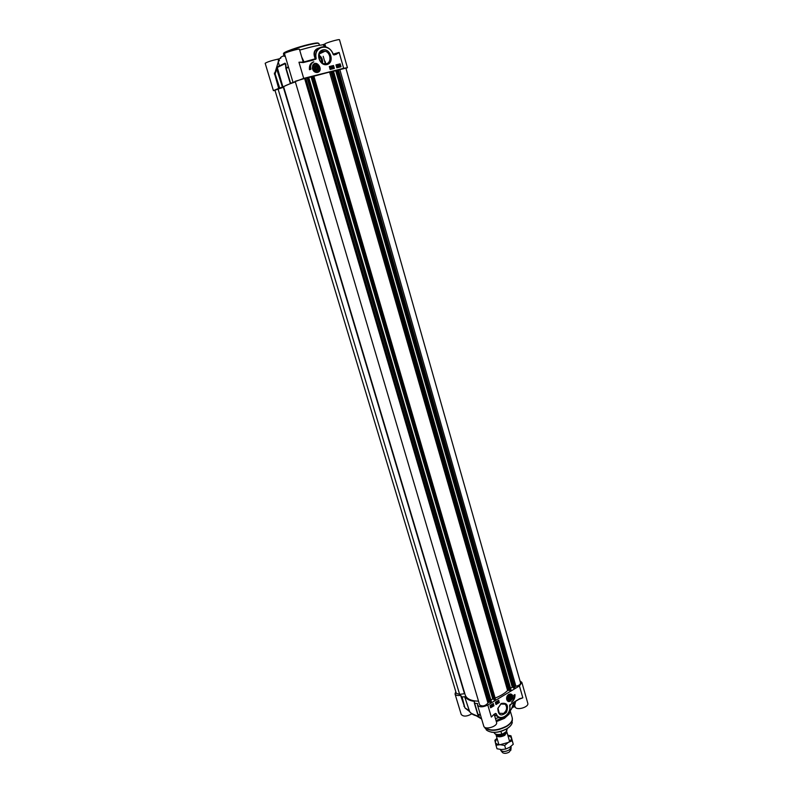 <?xml version="1.0" encoding="UTF-8"?>
<svg xmlns="http://www.w3.org/2000/svg" width="793" height="793" viewBox="0 0 793 793"><rect width="100%" height="100%" fill="white"/><g stroke="black" fill="none" stroke-linecap="round" stroke-linejoin="round"><path stroke-width="1.19" d="M318.875 56.442C320.887 57.909 321.76 59.901 321.492 62.409M315.594 65.66C318.479 66.751 318.865 68.327 316.764 70.369C313.859 69.378 313.423 67.811 315.465 65.69L315.594 65.66M315.634 65.859C318.3 66.711 318.707 68.119 316.853 70.081C314.187 69.239 313.78 67.831 315.634 65.859M314.96 67.514L315.822 66.513L317.101 66.979L317.527 68.446L316.665 69.437L315.386 68.971L314.96 67.514M316.06 69.219L315.802 67.564L315.128 67.316M317.527 68.446L316.219 69.021M317.101 66.979L315.802 67.564M318.251 71.846L315.505 72.213L312.363 68.406L312.72 65.581L314.335 64.005M315.634 65.393C313.245 67.593 313.651 69.318 316.853 70.557C319.232 68.357 318.826 66.632 315.634 65.393M275.022 90.481L273.407 90.63L279.681 87.954L274.864 73.075L275.33 73.422L277.124 67.524L285.044 63.718L285.53 64.451M290.843 83.255L303.709 78.378L343.666 68.307L347.423 67.673L345.976 68.426M290.882 83.374L282.913 86.883L277.134 66.969L274.864 73.075M276.519 68.495L282.437 87.071L282.913 86.883M282.437 87.071L279.681 87.954M303.382 62.092L298.961 62.221L303.194 62.558L298.961 62.221L303.709 78.378M303.194 62.558L313.294 60.09L302.926 62.211M313.294 60.09L315.495 59.029L313.027 59.743M333.278 54.36C331.761 50.474 329.244 47.976 325.725 46.866C318.568 46.172 315.188 49.949 315.555 58.186L315.495 59.029L316.11 58.067C313.493 46.053 329.501 42.743 333.139 54.41L333.338 54.35C331.821 50.455 329.293 47.967 325.725 46.866L324.843 44.011L324.278 44.249L324.961 46.618L322.88 44.705L321.77 44.983C317.17 45.419 309.815 47.134 299.695 50.118M318.786 48.175C314.464 49.79 313.394 53.131 315.555 58.186L316.11 58.067M333.139 54.41L334.051 55.014L335.459 54.261L333.784 54.677M335.776 54.598L339.146 52.427L335.459 54.261M319.024 47.996C314.078 49.493 312.829 53.091 315.287 58.791L304.046 61.913L301.677 56.888M325.497 46.807L324.961 46.618M347.423 67.673L339.503 39.749C339.652 38.788 324.922 43.08 324.843 44.011M337.253 65.779L336.698 65.938L337.164 66.88L337.63 66.513L336.995 67.098L336.519 65.988L336.847 65.343L337.421 65.71L336.797 65.561M337.223 67.098L336.896 66.334M336.787 66.384L336.708 65.403M332.763 66.949L332.198 67.108L332.663 68.049L333.139 67.683L332.505 68.267L332.019 67.157L332.346 66.513L332.921 66.87L332.386 66.681M332.723 68.267L332.396 67.504M332.287 67.554L332.208 66.572M331.87 68.485L331.781 66.652L331.732 68.525M331.623 68.575L331.643 66.691M330.929 67.772L330.74 67.098M331.464 68.099L330.651 68.297L330.691 66.929L331.464 68.099M331.206 68.634L330.77 67.911M330.651 67.96L330.552 66.979M339.176 66.126L339.454 64.937L339.176 66.126M339.117 66.047L339.265 64.947M339.652 66.295L339.85 65.274M339.126 66.662L338.789 65.789L339.91 64.639L339.701 66.483L338.998 66.592M338.988 66.374L339.057 64.818M339.741 66.473L339.186 66.503M338.145 66.017L337.947 65.254M338.076 66.255L337.897 65.085L338.611 65.769L338.155 66.79L338.462 65.898L337.501 65.819L337.778 65.135M338.343 66.582L338.383 66.077M334.16 68.466L333.328 65.561L329.313 66.562M340.782 66.8L339.959 63.906L335.974 64.907M333.516 65.482L334.359 68.416L330.146 69.467L329.303 66.533L333.328 65.561M340.157 63.827L340.99 66.751L336.807 67.802L335.964 64.867L339.959 63.906M309.448 69.665C309.062 65.541 310.519 62.915 313.84 61.804C311.094 63.202 310.103 65.7 310.886 69.308L309.448 69.665M313.612 61.904L312.729 62.201M310.687 69.358C309.934 65.869 310.866 63.4 313.483 61.963M277.996 59.128L278.551 60.992L279.414 60.774L278.858 58.9L277.996 59.128C271.484 60.565 267.211 61.953 265.169 63.281L273.407 90.63M278.858 58.9L280.167 58.484M280.821 58.167C279.632 57.869 281.009 56.878 284.955 55.203M303.095 61.715L299.457 49.285C299.576 48.264 283.835 52.853 284.489 53.646L292.904 82.026M322.88 44.705L324.278 44.249M288.424 66.929L286.104 67.752L285.787 64.055L285.857 68.039M285.787 64.055L285.004 63.172L277.134 66.969M278.551 60.992L274.824 73.214M274.368 73.015L278.72 88.578M303.075 61.646L304.056 61.933M326.29 63.747L323.752 63.668C318.072 62.32 317.18 52.13 322.662 51.148L325.1 51.208C330.82 52.497 331.781 62.716 326.29 63.747M327.033 64.55C334.805 62.706 330.592 47.986 322.82 49.919C314.97 51.733 319.282 66.572 327.033 64.55M317.537 72.441C324.337 70.488 316.328 58.672 312.71 65.353L312.333 68.347C313.195 71.34 314.93 72.708 317.537 72.441M322.493 63.123C322.989 59.733 321.829 57.086 319.024 55.193M316.694 72.54L317.15 72.272C319.876 72.5 321.76 66.325 316.635 63.856L315.128 63.757C311.401 66.285 311.56 69.09 315.574 72.183L317.131 72.292C320.858 69.734 320.689 66.919 316.635 63.856M509.968 699.476C508.571 699.882 507.916 699.228 507.996 697.543L509.007 695.986C510.464 695.431 511.178 696.046 511.128 697.82L509.968 699.476M510.127 699.317C505.637 700.368 510.851 692.527 511.089 697.86L510.127 699.317M508.71 697.81L509.146 696.978M509.988 698.831L508.997 698.792L508.68 697.701L509.364 696.65L510.355 696.69L509.988 698.831L508.858 698.296M510.662 697.781L509.175 697.087M508.819 694.351L510.94 694.291M508.174 701.071L506.677 699.327M510.117 699.704C512.04 697.087 511.683 695.808 509.066 695.877L507.956 697.582C507.877 699.436 508.591 700.14 510.117 699.704M461.595 696.849L464.876 707.792L468.732 710.389L464.876 707.792L462.111 697.007L460.614 695.352C457.521 695.808 455.658 695.332 455.023 693.934L455.806 691.714M462.111 697.007L464.648 696.72L469.674 711.658M478.803 715.683L478.685 716.069C474.145 715.345 471.082 713.789 469.486 711.371L464.648 696.72M465.144 696.849C466.73 699.198 469.793 700.715 474.323 701.389L474.531 702.092M520 680.919L521.873 682.416L519.445 685.935L487.794 705.027C482.759 707.376 479.339 707.386 477.515 705.066L477.644 703.629L474.353 703.163L474.323 701.389M519.653 698.831L522.835 697.83L519.633 698.683L511.881 703.54M520 698.673L511.743 703.629L509.661 705.839C511.594 714.909 499.045 722.284 496.19 713.66L497.479 716.406C502.237 721.194 511.247 713.343 509.76 705.78M519.633 698.683L511.872 703.421L509.661 705.839M511.872 703.421L509.988 704.868M509.74 705.463L509.81 705.691C511.396 713.244 502.465 721.224 497.479 716.406L494.981 715.157L494.792 714.027M496.19 713.66L494.079 714.265L491.333 717.06L493.722 714.701M496.24 715.792L494.683 715.227M494.604 715.068L496.269 715.801M494.495 715.266L496.448 715.891M494.198 714.394L496.567 722.334C498.103 726.398 484.662 730.393 483.76 726.14L477.515 705.066M492.84 705.354L492.79 704.303L493.434 704.967L492.711 705.453M492.899 705.443L493.117 704.908M493.028 704.253L492.542 704.838M496.477 703.123L496.428 702.073L497.072 702.737L496.339 703.222M496.656 702.023L496.18 702.608M497.201 701.587L497.37 703.024L497.31 701.518M497.072 701.527L497.261 703.094M497.835 702.41L498.073 701.884M497.518 701.795L498.093 701.27L498.123 702.558L497.399 701.736L497.964 701.21M497.617 702.499L497.399 701.736M491.055 706.672L491.264 705.671M490.738 706.504L491.055 705.532M491.333 705.136L490.778 707.078L491.432 705.165M490.639 706.741L491.254 705.374M492.047 705.968L492.215 705.374M492.235 705.027L491.938 706.107L492.076 704.918M491.809 706.038L492.156 704.749M495.942 704.353L499.174 702.4L498.579 700.378M490.56 707.604L493.811 705.641L493.216 703.619M499.382 702.499L496.002 704.541L495.357 702.33L498.738 700.288L499.174 702.4M494.019 705.74L490.619 707.802L489.975 705.582L493.375 703.52L493.811 705.641M514.944 694.549C515.202 697.81 514.042 700.348 511.465 702.162C513.606 700.269 514.399 697.959 513.834 695.213L514.944 694.549M512.764 700.794L514.756 694.658M481.648 719.003L476.385 715.851M455.023 693.934L461.199 714.434C463.32 716.813 466.869 716.614 471.835 713.839M515.212 707.029L514.508 704.957L513.408 705.146L514.132 705.116L515.212 707.029C516.61 710.825 529.218 707.049 527.781 703.262L521.873 682.416M514.627 706.86L513.368 707.039L514.132 705.116L514.716 705.274L515.638 701.309M514.33 702.112L512.476 707.495L513.368 707.039M512.476 707.495L508.937 711.965M499.134 717.437L495.456 718.557M510.583 710.34L509.612 712.52L504.606 717.07L496.041 720.55M481.738 719.291L480.647 718.131M505.21 704.204L505.21 704.204C507.461 707.386 506.925 710.459 503.605 713.432L499.233 713.244L497.994 708.248L500.879 704.025L505.21 704.204L503.585 703.431M460.614 695.352L464.658 707.168M468.514 710.597L469.506 711.43M478.754 715.613L477.644 714.255L474.392 703.242M471.042 713.214L477.356 716.089L479.24 716.059M477.664 714.305L480.419 714.85M501.166 703.51L497.816 708.417C498.242 715.445 501.117 716.763 506.43 712.382C508.868 705.374 507.114 702.41 501.166 703.51M508.719 694.41C507.014 695.669 506.34 697.354 506.707 699.466C509.096 706.216 516.53 694.727 510.276 693.964L508.719 694.41M510.107 711.658L509.116 714.116L504.447 718.359L496.359 721.63M464.837 693.667L459.633 694.351L456.312 693.389L274.943 90.204L283.735 87.18M478.526 701.19C471.062 700.943 466.641 698.911 465.263 695.104L283.666 86.943C283.725 86.239 287.621 84.554 295.353 81.897M295.174 81.282L308.665 77.288L491.402 701.755L490.114 702.39L488.785 702.023L487.973 703.064C485.167 706.107 482.392 706.712 479.626 704.908L295.174 81.282M308.745 77.575L312.036 76.604M493.94 699.773L312.006 76.525L313.78 76.009L495.437 699.257L494.515 699.922L493.92 699.743L312.006 76.525M313.83 76.207L333.427 71.053L511.029 689.93L507.599 690.554C504.536 693.538 500.383 696.036 495.139 698.058L495.09 698.078M333.516 71.33L336.698 70.379M513.497 687.997L337.045 70.151L338.423 69.804L514.974 687.481L513.477 687.928M338.472 69.972L345.877 68.109L520.555 682.902C520.525 684.458 518.979 685.578 515.896 686.252L514.667 686.431M493.781 699.267L492.76 698.901L490.897 700.021M313.76 76.029L495.437 699.257M333.407 71.063L511.029 689.93M513.339 687.511L512.288 687.154L510.533 688.205M506.549 731.463L506.886 732.068L504.784 735.329C500.581 737.341 497.687 737.302 496.121 735.22L496.081 734.516M506.241 729.183L506.618 731.344L502.157 734.308L500.75 731.473M511.039 746.332L511.108 747.69L509.056 749.98C505.825 751.695 503.129 751.913 500.978 750.644L500.304 749.454M510.89 749.663L509.165 752.131C506.539 753.528 504.358 753.707 502.603 752.676L502.227 752.2M497.033 738.313L495.228 742.089C495.684 743.675 497.32 744.548 500.125 744.696L508.263 742.446C510.662 740.86 511.703 739.245 511.406 737.609L507.788 735.17L510.989 735.805L512.219 740.731L508.263 742.446L504.675 745.479L500.125 744.696L495.972 745.222L494.872 740.265L497.023 738.283M495.972 745.222L497.013 748.77L501.543 749.554L505.716 749.038L509.681 747.303L513.249 744.28L510.989 735.805M512.219 740.731L513.249 744.28M504.675 745.479L505.716 749.038M283.983 55.619L283.468 53.884C282.546 52.834 297.93 47.362 309.3 44.725C315.287 43.347 318.489 42.941 318.905 43.516L319.41 45.27M318.399 43.278C318.191 42.624 315.059 43 308.992 44.398C297.662 47.015 282.397 52.487 283.765 53.409M310.37 47.174L299.685 50.068M285.054 55.53L284.211 56.372M315.297 63.955C311.54 67.395 312.164 70.071 317.19 71.985C320.937 68.565 320.313 65.888 315.297 63.955M315.733 59.356L316.169 58.484M343.666 68.307L339.146 52.427L333.248 54.112M290.555 83.126L286.154 68.287L288.573 67.425M285.619 65.65L285.004 63.172M279.195 88.241L274.844 73.62L279.195 88.142M274.903 73.918L274.378 74.106M290.258 83.255L285.857 68.436L290.278 83.235M323.207 56.293L325.398 63.876M325.031 61.18L325.794 63.837M510.276 700.923C512.645 698.98 513.051 696.888 511.495 694.648L508.819 694.44C506.449 696.363 506.033 698.455 507.579 700.705L510.276 700.923M510.365 700.784C513.319 696.958 512.863 694.926 508.987 694.688C506.023 698.524 506.479 700.556 510.365 700.784M509.968 704.68L509.621 705.522M495.466 713.422L494.098 714.394M493.256 715.098L495.456 713.631M494.079 714.265L491.333 717.06L487.794 705.027M519.445 685.935L522.835 697.83L518.85 699.357M463.875 706.236L464.391 706.285M478.883 716.366L478.437 715.246M480.33 714.552L477.981 714.443L474.69 703.351M477.227 703.441L477.475 704.283M509.84 705.046L510.732 704.343M509.195 727.042L506.876 728.747C501.82 731.661 496.686 732.821 491.462 732.226M510.325 711.152L512.199 717.635C512.813 720.45 510.97 723.256 506.677 726.061C496.924 730.928 489.519 731.275 484.454 727.112M512.337 718.339L512.337 719.757C511.891 722.076 510.028 724.277 506.747 726.368C497.479 731.067 490.193 731.543 484.89 727.786L485.623 728.896M507.014 728.628C498.242 733.079 491.333 733.525 486.307 729.947C489.668 732.454 494.416 732.98 500.542 731.533L506.687 728.926C509.958 726.903 511.842 724.703 512.318 722.344C511.891 724.544 510.117 726.636 507.014 728.628M512.328 721.085L512.199 717.635M459.633 694.351L278.056 88.975M464.48 693.657L283.369 87.309M487.973 703.064L304.591 78.428M488.201 702.261L305.117 78.398M488.785 702.023L305.82 78.21M490.114 702.39L307.079 77.714M490.57 702.301L307.585 77.555M491.353 701.835L308.576 77.308M492.76 698.901L311.094 76.98M492.959 698.871L311.312 76.921M494.317 699.951L312.363 76.366M494.515 699.922L312.581 76.297M495.298 699.456L313.562 76.049M495.139 698.058L313.899 76.187M507.599 690.554L329.61 72.222M508.66 690.267L330.83 71.866M509.76 690.554L331.88 71.459M510.206 690.465L332.386 71.311M510.97 690.009L333.347 71.063M512.288 687.154L335.717 70.775M512.486 687.125L335.935 70.706M513.884 688.165L337.045 70.151M514.072 688.136L337.253 70.081M514.835 687.68L338.214 69.834M515.896 686.252L339.83 69.546M505.924 732.117L504.1 734.487C500.978 736.053 498.599 736.142 496.973 734.764M496.745 734.715C498.173 736.449 500.68 736.459 504.249 734.734L506.093 731.979M507.163 728.628L506.717 730.819M501.513 734.07C497.518 734.982 495.03 734.487 494.069 732.583C495.159 734.863 497.845 735.438 502.157 734.308M315.505 72.213L317.16 72.272M279.354 65.581L278.194 61.695M285.53 64.58L285.827 68.198M325.051 61.19L325.814 63.837M319.47 53.855L325.1 51.208M507.49 700.665L507.579 700.705C511.644 701.399 512.952 699.376 511.495 694.648M465.144 708.139L469.525 711.47C470.973 713.7 473.59 715.236 477.356 716.089L481.559 718.696M474.353 703.163L477.644 714.255L478.813 715.722M461.417 696.323L464.678 707.237M514.34 702.102L513.686 704.551L514.508 704.957L513.408 705.146L512.516 707.435M511.207 709.576L513.894 702.38M500.74 704.115L500.998 703.619M509.116 714.116L509.612 712.52M308.665 77.288L491.402 701.755M336.678 70.309L513.467 687.967M338.423 69.804L514.974 687.481M507.193 728.747L506.618 731.344M496.121 735.22L498.876 744.587M506.886 732.068L509.612 741.445M510.831 750.267L511.108 747.69M502.603 752.676L500.978 750.644"/></g></svg>

